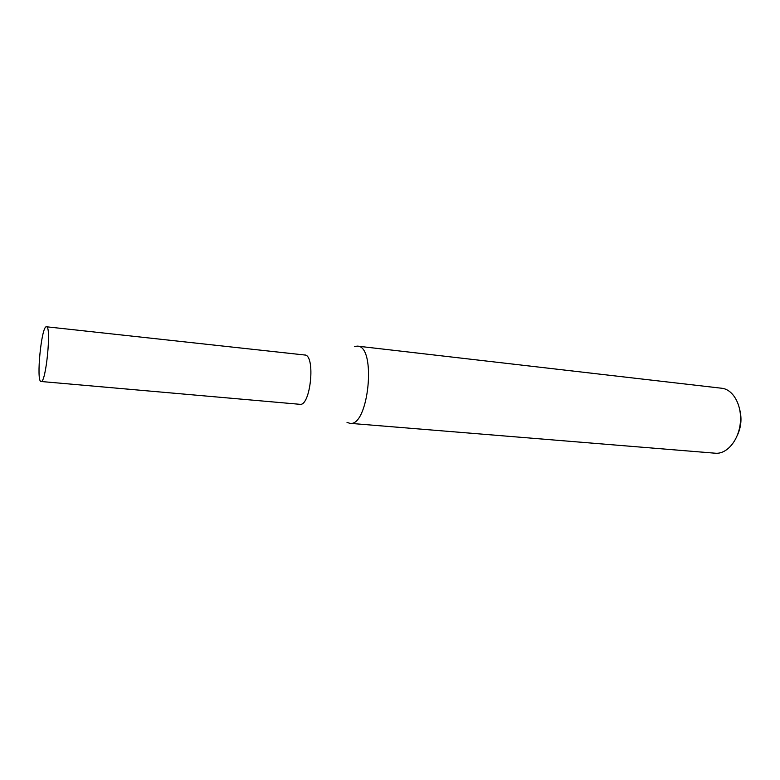 <?xml version="1.0" encoding="UTF-8"?>
<svg xmlns="http://www.w3.org/2000/svg" width="780" height="780" viewBox="0 0 780 780"><rect width="100%" height="100%" fill="white"/><g stroke="black" fill="none" stroke-linecap="round" stroke-linejoin="round"><path stroke-width="1.17" d="M304.453 354.988C315.871 353.915 310.713 407.219 299.676 404.284L299.832 404.303C310.664 406.682 315.793 354.783 304.697 354.998L304.453 354.988M347.012 422.37L349.82 423.316C368.706 427.284 376.73 345.92 357.435 346.125L354.656 346.447M737.412 435.172C741.107 427.148 741.926 418.84 739.869 410.26M349.82 423.316L715.377 453.219C726.853 454.35 738.679 440.349 740.327 422.877C742.131 405.424 733.268 389.386 721.783 388.255L357.435 346.125M46.361 326.781L46.468 326.781C51.655 325.748 45.952 383.536 41.067 381.498L40.999 381.488C35.987 381.527 41.408 326.118 46.361 326.781M41.067 381.498L299.832 404.303M46.468 326.781L304.697 354.998"/></g></svg>
